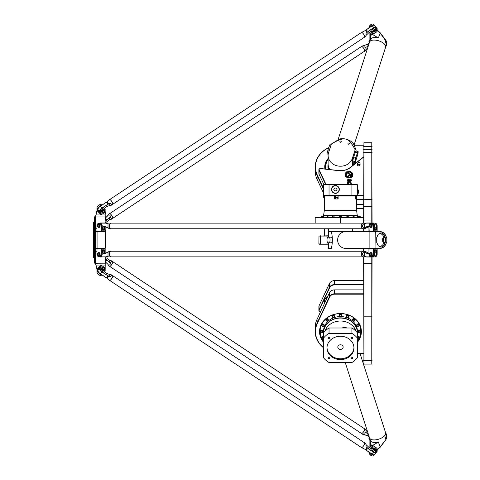 <?xml version="1.0" encoding="UTF-8"?>
<svg xmlns="http://www.w3.org/2000/svg" width="480" height="480" viewBox="0 0 480 480"><rect width="100%" height="100%" fill="white"/><g stroke="black" fill="none" stroke-linecap="round" stroke-linejoin="round"><path stroke-width="0.72" d="M332.022 316.056A1.194 1.032 -0 0 1 334.41 316.056L334.41 316.614A1.194 1.032 180 0 0 332.022 316.614A1.194 1.032 180 0 0 334.41 316.614L333.216 317.688L332.022 316.614L332.022 316.056M327.906 318.882A1.194 1.032 -0 0 1 328.254 319.614L328.254 320.178A1.194 1.032 180 0 0 325.872 320.178A1.194 1.032 180 0 0 328.254 320.178L327.06 321.246L325.872 320.178L325.872 319.614A1.194 1.032 -0 0 1 327.906 318.882M321.762 324.942A1.194 1.032 -0 0 1 324.144 324.942L324.144 325.5A1.194 1.032 180 0 0 321.762 325.5A1.194 1.032 180 0 0 324.144 325.5L322.956 326.574L321.762 325.5L321.762 324.942M321.51 330.192A1.194 1.032 -0 0 1 322.704 331.224L322.704 331.788A1.194 1.032 180 0 0 320.316 331.788A1.194 1.032 180 0 0 322.704 331.788L321.51 332.856L320.316 331.788L320.316 331.224A1.194 1.032 -0 0 1 321.51 330.192M323.616 337.212A1.194 1.032 180 0 0 321.762 338.07L321.762 337.506A1.194 1.032 -0 0 1 323.616 336.648M357.324 336.648A1.194 1.032 -0 0 1 359.178 337.506L359.178 338.07A1.194 1.032 180 0 0 357.324 337.212M357.984 216.69L357.072 216.69L357.984 216.69M353.874 216.69L352.962 216.69L353.874 216.69M347.724 216.69L346.812 216.69L347.724 216.69M340.47 216.69L339.558 216.69L340.47 216.69M333.216 216.69L332.298 216.69L333.216 216.69M327.06 216.69L327.978 216.69L327.06 216.69M322.956 216.69L322.038 216.69L322.956 216.69M321.51 216.69L322.422 216.69M359.43 216.69L358.512 216.69L359.43 216.69M319.248 244.212L328.11 244.212M351.084 175.602L351.084 172.95L351.72 172.35L351.732 175.596A0.972 0.846 180 0 1 349.782 175.602L349.782 174.996A0.6 0.522 -0 0 0 349.56 174.6L347.568 173.166A2.31 1.998 180 0 1 348.108 172.842L350.04 174.222A1.08 0.93 180 0 1 350.43 174.936L350.43 175.602L351.084 175.614L351.084 172.962L351.72 172.362L351.732 175.608M350.43 175.602L351.084 175.614M347.568 173.166A2.31 1.998 180 0 1 348.108 172.824L350.04 174.234A1.08 0.93 180 0 1 350.43 174.954L350.43 175.614M349.5 175.278L346.788 177.81L346.788 176.982L349.026 174.894L349.5 175.278M346.788 177.81L346.788 176.994L349.026 174.912L349.584 175.086M349.578 184.668L351.126 184.434L350.976 183.864L351.384 184.242M350.946 184.668L349.848 184.668M349.578 184.608C349.764 183.648 350.28 183.588 351.126 184.422L351.126 184.41M350.976 183.864L351.39 184.008M348.24 179.916L348.624 179.922L348.624 179.238L348.24 179.238L348.24 179.928L348.624 179.94L348.624 179.256M348.24 179.256L348.24 179.928M348.864 178.998L348.552 180.276L347.604 180.18L348.036 179.718L347.604 178.998L348.864 178.998L347.604 179.238M348.036 179.718L347.604 180.18M347.832 180.792L348 181.296L348.378 180.78L347.832 180.78L348 181.284L348.378 180.792M347.604 181.23L347.94 180.408L348.6 180.696L348.6 181.23L347.94 181.518L347.604 180.708L348.6 180.708M347.604 184.542L348.888 184.542M347.832 183.396L348 183.9L348.378 183.378L347.832 183.378L348 183.882L348.378 183.396M347.604 183.294L348.27 183.006L348.6 183.834L347.604 183.834L347.94 183.024L348.6 183.312L348.6 183.834M348.366 182.466L348.366 181.926L347.832 182.07L348.216 182.592L348.366 181.944M347.832 182.088L348 182.604L348.366 182.478M348.93 181.692L348.27 182.82L347.604 182.532L347.946 181.692L348.93 181.692M347.604 182.532L347.946 181.71L348.93 181.926M351.042 180.63L349.944 179.436L350.862 180.546L349.446 180.552L349.926 180.03L349.65 179.262C350.514 178.824 351.108 179.196 351.426 180.396L351.096 180.348M349.446 180.558L349.926 180.048M349.65 179.268C350.514 178.836 351.108 179.214 351.426 180.402M349.944 179.448L350.862 180.54M349.632 181.338L351.216 182.07L349.926 181.5L351.318 183.354M349.926 181.5L351.318 183.342L349.908 182.952L349.632 181.332L351.252 182.16M349.638 182.754L350.052 182.448M347.7 177.528L347.94 177.318A3.264 2.826 -0 0 0 352.614 174.768A3.264 2.826 -0 0 0 352.614 174.762A3.264 2.826 -0 0 0 352.17 173.34L352.17 172.818A3.6 3.12 180 0 1 352.95 174.762A3.6 3.12 180 0 1 347.7 177.528L347.94 177.318M352.17 173.34L352.17 172.83A3.6 3.12 180 0 1 352.95 174.756M347.94 177.3A3.264 2.826 -0 0 0 352.614 174.756L352.614 174.768M346.896 172.434L346.686 171.81A4.32 3.744 180 0 1 347.142 171.552L347.718 171.96A3.636 3.144 180 0 1 348.294 171.756L348.426 171.102A4.32 3.744 180 0 1 348.948 171.03L349.272 171.624A3.636 3.144 180 0 1 349.908 171.66L350.364 171.132A4.32 3.744 180 0 1 350.832 171.258L350.838 171.888A3.636 3.144 180 0 1 351.36 172.146L350.934 172.542A3.006 2.604 -0 0 0 347.886 172.482A3.006 2.604 -0 0 0 346.344 174.756A3.006 2.604 -0 0 0 346.92 176.292L346.488 176.688A3.636 3.144 180 0 1 346.164 176.268L345.42 176.304A4.32 3.744 180 0 1 345.228 175.878L345.81 175.47A3.636 3.144 180 0 1 345.72 174.936L345.03 174.69A4.32 3.744 180 0 1 345.078 174.222L345.798 174.084A3.636 3.144 180 0 1 345.99 173.574L345.48 173.106A4.32 3.744 180 0 1 345.756 172.692L346.476 172.848A3.636 3.144 180 0 1 346.896 172.446A3.636 3.144 180 0 0 346.476 172.83L346.476 172.848M345.462 173.154L345.48 173.094A4.32 3.744 180 0 1 345.756 172.68L346.476 172.83M345.03 174.69L345.03 174.69A4.32 3.744 180 0 1 345.078 174.21L345.798 174.102A3.636 3.144 180 0 1 345.99 173.562M345.222 175.836L345.81 175.47M346.344 174.768L346.344 174.756A3.006 2.604 -0 0 0 346.344 174.768A3.006 2.604 -0 0 0 346.914 176.298M350.838 171.888L350.838 171.9A3.636 3.144 180 0 1 351.366 172.14M348.294 171.258L348.426 171.114A4.32 3.744 180 0 1 348.948 171.042L349.272 171.612A3.636 3.144 180 0 1 349.908 171.648L350.364 171.12A4.32 3.744 180 0 1 350.832 171.24L350.934 171.39M348.294 171.744L348.294 171.756A3.636 3.144 180 0 0 347.718 171.942M346.632 171.918L346.686 171.822A4.32 3.744 180 0 1 347.142 171.54L347.718 171.96M326.118 184.668L319.248 169.932A1.122 0.972 180 0 1 320.43 168.6L338.502 170.646A15.168 13.134 -0 0 0 350.718 167.31L363.642 157.05M363.642 195.084L357.324 195.084M357.324 189.492A1.404 1.218 180 0 1 358.584 190.704L358.584 192.528A1.404 1.218 180 0 1 357.324 193.74M360.072 163.674L360.072 164.802A1.35 1.17 180 0 1 357.378 164.802L357.378 163.674A1.35 1.17 180 0 1 360.072 163.674A1.35 1.17 180 0 1 357.378 163.674M371.784 256.992L371.784 364.092L372.066 256.992M372.066 223.008L371.784 142.734L371.784 223.008M363.642 256.854L363.924 364.092L363.924 256.854M363.642 248.424L363.642 251.232M363.642 228.768L363.642 231.576M363.924 223.146L363.924 142.734L363.642 223.146M358.206 280.602A1.404 1.218 180 0 0 356.154 280.602M358.584 190.704A1.404 1.218 180 0 1 357.324 191.916M360.474 334.506A20.646 17.88 180 0 0 361.098 330.804M319.842 330.804A20.646 17.88 180 0 0 320.46 334.506M323.616 341.832A20.646 17.88 -0 0 1 319.824 331.506A20.646 17.88 -0 0 1 340.47 313.626A20.646 17.88 -0 0 1 361.11 331.506A20.646 17.88 -0 0 1 357.324 341.832M357.324 342.384A20.922 18.12 180 0 0 361.392 331.644A20.922 18.12 180 0 0 333.942 314.43A20.922 18.12 180 0 0 323.616 342.384M363.642 217.248L315.192 217.53L363.642 217.53M324.318 303.744L324.318 300.972A4.212 3.648 -0 0 1 327.228 297.498M328.11 235.788L318.882 236.07L328.11 236.07M320.766 311.358L320.43 311.4A1.122 0.972 -0 0 1 319.248 310.068L329.634 287.808A5.334 4.62 -0 0 1 334.578 284.916L363.642 284.916M363.642 284.532L334.578 284.532A5.616 4.866 180 0 0 329.37 287.574L318.984 309.84A1.404 1.218 180 0 0 320.472 311.502L320.718 311.472M318.882 310.296L318.882 306.36A1.404 1.218 -0 0 1 318.984 305.904L329.37 283.644A5.616 4.866 -0 0 1 334.578 280.602L363.642 280.602M323.916 184.668L318.984 174.096A1.404 1.218 180 0 1 318.882 173.64L318.882 169.704A1.404 1.218 -0 0 0 318.984 170.16L325.752 184.668M363.642 199.398L356.616 199.398M363.642 156.864L350.526 167.268A14.886 12.894 180 0 1 338.538 170.55L320.472 168.498A1.404 1.218 -0 0 0 318.882 169.704M356.826 195.468L363.642 195.468M318.984 236.07L318.882 243.93L320.472 243.93L320.43 235.788M328.11 243.93L320.43 244.212M357.324 353.394L363.642 353.394M363.642 353.292L357.324 353.292M363.642 293.802L334.578 293.802A5.616 4.866 180 0 0 329.37 296.844L317.028 323.304A25.278 21.894 180 0 0 315.192 331.506A25.278 21.894 180 0 0 323.616 347.82M323.616 347.634A24.996 21.648 -0 0 1 317.292 323.538L329.628 297.078A5.334 4.62 -0 0 1 334.578 294.186L363.642 294.186M315.192 331.506L315.192 327.57A25.278 21.894 -0 0 1 317.028 319.374L329.37 292.914A5.616 4.866 -0 0 1 334.578 289.872L363.642 289.872M323.616 193.284L317.028 179.166A25.278 21.894 180 0 1 315.192 170.964L315.192 167.034A25.278 21.894 -0 0 0 317.028 175.23L323.616 189.354M363.642 208.668L356.616 208.668M323.616 188.562L317.292 175.002A24.996 21.648 180 0 1 328.704 147.792M328.752 147.636A25.278 21.894 -0 0 0 315.192 167.034M363.642 145.14L354.024 145.14L385.578 47.31A8.424 4.056 -162.1 0 0 385.674 46.686A8.424 4.056 -162.1 0 0 378.18 40.674A8.424 4.056 -162.1 0 0 369.534 42.138L337.986 139.974M354.066 145.242L363.642 145.242M363.642 204.354L356.616 204.354M356.616 204.738L363.642 204.738M354.522 161.472A15.45 13.38 180 0 1 355.35 163.44M325.194 169.038A15.45 13.38 180 0 1 325.02 167.034A15.45 13.38 180 0 1 328.11 159.006M328.11 158.466A15.726 13.62 -0 0 0 324.93 169.008M355.62 163.23A15.726 13.62 -0 0 0 354.948 161.574M363.924 251.232L363.924 248.424M363.924 231.576L363.924 228.768M367.908 227.082L368.94 227.082M372.066 199.554L363.924 199.272M325.794 165.234A15.45 13.38 -0 0 0 325.626 165.72M339.276 314.802A1.194 1.032 -0 0 1 341.664 314.802L341.664 315.366A1.194 1.032 180 0 0 339.276 315.366A1.194 1.032 180 0 0 341.664 315.366L340.47 316.44L339.276 315.366L339.276 314.802M346.53 316.056A1.194 1.032 -0 0 1 348.918 316.056L348.918 316.614A1.194 1.032 180 0 0 346.53 316.614A1.194 1.032 180 0 0 348.918 316.614L347.724 317.688L346.53 316.614L346.53 316.056M352.68 319.614A1.194 1.032 -0 0 1 355.068 319.614L355.068 320.178A1.194 1.032 180 0 0 352.68 320.178A1.194 1.032 180 0 0 355.068 320.178L353.874 321.246L352.68 320.178L352.68 319.614M356.79 324.942A1.194 1.032 -0 0 1 359.178 324.942L359.178 325.5A1.194 1.032 180 0 0 356.79 325.5A1.194 1.032 180 0 0 359.178 325.5L357.984 326.574L356.79 325.5L356.79 324.942M358.236 331.224A1.194 1.032 -0 0 1 360.624 331.224L360.624 331.788A1.194 1.032 180 0 0 358.236 331.788A1.194 1.032 180 0 0 360.624 331.788L359.43 332.856L358.236 331.788L358.236 331.224M329.04 184.668L329.04 195.342L323.616 195.342L323.616 184.668L357.324 184.668L357.324 195.342L351.9 195.342L351.9 184.668M329.04 195.342L351.9 195.342M335.412 185.79A3.654 3.654 0 0 1 338.574 191.268A3.654 3.654 0 0 1 332.25 191.268A3.654 3.654 0 0 1 335.412 185.79M336.222 190.848L337.032 189.444L336.222 188.04L334.602 188.04L333.792 189.444L334.602 190.848L336.222 190.848M357.18 195.342L356.616 195.906L324.318 195.906L323.754 195.342M335.412 185.514A3.93 3.93 0 0 1 338.82 191.412A3.93 3.93 0 0 1 332.01 191.412A3.93 3.93 0 0 1 335.412 185.514M334.596 195.906L334.518 198.99L338.118 198.99L338.106 195.906M335.388 198.99L335.388 197.586L337.776 197.586L337.776 198.99M355.482 198.99L355.956 198.99L355.482 198.99L355.362 195.906M355.956 198.99L356.448 198.99L356.304 195.906M355.482 197.586L356.178 197.586L356.172 198.99M357.324 338.034A20.364 17.634 180 0 0 351.9 333.342L351.9 328.002A20.364 17.634 0 0 1 357.324 332.7L357.324 357.834A20.364 17.634 180 0 1 351.9 362.532L329.04 362.532A20.364 17.634 180 0 1 323.616 357.834L323.616 332.7A20.364 17.634 0 0 1 329.04 328.002L329.04 333.342L351.9 333.342M329.04 333.342A20.364 17.634 180 0 0 323.616 338.034M352.452 342.582A13.482 11.676 0 0 1 353.952 347.934A13.482 11.676 0 0 1 340.47 359.61A13.482 11.676 0 0 1 326.988 347.934A13.482 11.676 0 0 1 337.29 336.588A13.482 11.676 0 0 1 352.452 342.582M329.046 338.856A0.936 0.81 0 0 1 329.046 337.236A0.936 0.81 0 0 1 329.046 338.856M350.958 338.046A0.936 0.81 0 0 1 352.824 338.046A0.936 0.81 0 0 1 350.958 338.046M351.888 357.018A0.936 0.81 0 0 1 351.888 358.632A0.936 0.81 0 0 1 351.888 357.018M329.982 357.828A0.936 0.81 0 0 1 328.116 357.828A0.936 0.81 0 0 1 329.982 357.828M339.78 349.326A2.67 2.31 0 0 1 337.818 347.334A2.67 2.31 0 0 1 337.8 347.094A2.67 2.31 0 0 1 340.47 344.784A2.67 2.31 0 0 1 343.14 347.094A2.67 2.31 0 0 1 339.78 349.326M326.994 347.514A13.482 11.676 180 0 0 340.47 358.77A13.482 11.676 180 0 0 353.94 347.514M329.04 328.002L351.9 328.002M346.236 328.002L346.422 327.774A16.152 13.986 180 0 0 345.054 327.36A1.194 1.032 180 0 0 344.244 327.174A16.152 13.986 180 0 0 342.822 326.934L342.822 328.002M344.244 327.174A1.194 1.032 180 0 0 343.188 328.002M345.528 328.002A1.194 1.032 180 0 0 345.054 327.36M344.946 328.002A1.194 1.032 180 0 0 343.77 328.002M342.822 326.934L342.93 328.002M357.324 333.846A16.92 14.658 180 0 0 357.39 332.514L357.39 331.224A16.92 14.658 180 0 0 340.47 316.566A16.92 14.658 180 0 0 323.544 331.224L323.544 332.514A16.92 14.658 180 0 0 323.616 333.846M320.292 327.726A20.364 17.634 180 0 0 320.106 330.102L320.106 331.224A20.364 17.634 180 0 0 321.768 338.202M359.166 338.202A20.364 17.634 180 0 0 360.834 331.224L360.834 330.102A20.364 17.634 180 0 0 360.648 327.726M330.216 315.984A20.364 17.634 180 0 0 320.106 331.224M322.08 338.802A20.364 17.634 180 0 0 323.616 341.124M357.324 341.124A20.364 17.634 180 0 0 358.854 338.802M360.834 331.224A20.364 17.634 180 0 0 350.718 315.984M324.318 198.138A20.364 17.634 180 0 1 323.616 197.298L323.616 195.342M325.806 165.144A15.45 13.38 0 0 0 325.632 165.642M325.032 167.484A15.45 13.38 180 0 1 325.05 167.13L327.078 160.59A15.03 13.014 180 0 1 328.11 159.096L327.078 160.59A15.03 13.014 180 0 0 325.74 169.098M326.244 162.708A15.45 13.38 180 0 1 326.838 161.634M354.096 161.634A15.45 13.38 180 0 1 354.69 162.708M354.066 161.568A14.748 12.768 180 0 1 354.882 163.812M326.04 169.134A14.748 12.768 180 0 1 328.11 159.54M328.356 169.392A12.564 10.878 180 0 1 328.128 164.478M328.5 169.41A12.438 10.77 180 0 1 328.164 164.91M102.174 250.392L103.95 250.392L104.394 249.828L102.174 249.828L102.174 254.046L101.406 254.046L101.406 248.988L105.162 248.988L105.162 253.44M102.174 229.608L103.95 229.608L104.394 230.172L102.174 230.172L102.174 225.954A2.808 2.232 -90 0 0 99.942 223.146L99.174 223.146A2.808 2.232 -90 0 0 96.948 225.954L96.948 231.012L96.996 225.954A2.526 2.004 90 0 1 99.006 223.428A2.526 2.004 90 0 1 101.01 225.954L101.184 231.294L104.94 231.294L96.948 231.012M97.17 231.294L101.406 231.012L101.406 225.954A2.808 2.232 -90 0 0 99.174 223.146M105.162 226.56L105.162 231.012M104.394 227.142L104.394 230.172M97.77 225.66L97.326 225.696A0.504 0.402 90 0 1 97.698 225.192A0.504 0.402 -90 0 0 97.968 225.018A1.44 1.14 90 0 1 98.832 224.514A1.44 1.14 90 0 1 99.978 225.954A1.44 1.14 90 0 1 98.832 227.394A1.44 1.14 90 0 1 97.968 226.89A0.504 0.402 -90 0 0 97.698 226.716A0.504 0.402 90 0 1 97.326 226.212L97.77 226.254M98.916 224.52A1.44 1.14 90 0 1 99.006 224.514A1.44 1.14 90 0 1 100.146 225.954A1.44 1.14 90 0 1 99.006 227.394A1.44 1.14 90 0 1 98.916 227.394M96.996 248.988L101.184 248.706L101.01 254.046A2.526 2.004 90 0 1 99.006 256.572A2.526 2.004 90 0 1 96.996 254.046L96.996 248.988M97.17 248.706L105.162 248.988M96.948 248.988L96.948 254.046A2.808 2.232 -90 0 0 99.174 256.854A2.808 2.232 -90 0 0 101.406 254.046L101.01 254.046M99.174 256.854L99.942 256.854A2.808 2.232 -90 0 0 102.174 254.046M98.916 252.606A1.44 1.14 90 0 1 99.006 252.606A1.44 1.14 90 0 1 100.146 254.046A1.44 1.14 90 0 1 99.006 255.486A1.44 1.14 90 0 1 98.916 255.48M97.554 254.214L97.326 254.304A0.504 0.402 -90 0 0 97.698 254.808A0.504 0.402 90 0 1 97.968 254.982A1.44 1.14 -90 0 0 98.832 255.486A1.44 1.14 -90 0 0 99.978 254.046A1.44 1.14 -90 0 0 98.832 252.606A1.44 1.14 -90 0 0 97.968 253.11A0.504 0.402 90 0 1 97.698 253.284A0.504 0.402 -90 0 0 97.326 253.788L97.554 253.878M98.748 255.162A1.122 0.894 -90 0 0 98.748 252.924M97.782 253.878A1.122 0.894 -90 0 0 99.552 254.046A1.122 0.894 -90 0 0 97.782 253.878M98.748 227.076A1.122 0.894 -90 0 0 98.748 224.838M98.49 254.886A0.84 0.666 90 0 1 97.914 253.62A0.84 0.666 90 0 1 99.072 253.62A0.84 0.666 90 0 1 98.49 254.886M98.49 226.8A0.84 0.666 90 0 1 97.914 225.534A0.84 0.666 90 0 1 99.072 225.534A0.84 0.666 90 0 1 98.49 226.8M98.664 227.082A1.122 0.894 -90 0 0 98.664 224.832A1.122 0.894 -90 0 0 98.664 227.082L98.832 227.082M102.174 253.584A2.526 2.004 90 0 1 101.916 255.354M104.394 249.828L104.394 252.858M101.916 224.646A2.526 2.004 90 0 1 102.174 226.416M98.478 269.802L98.16 269.592L99.936 267.588M98.16 269.592L97.716 269.016L99.936 266.502L99.936 268.614A2.808 1.116 41.5 0 0 101.79 271.224A2.808 1.116 41.5 0 0 104.268 271.95L105.036 271.086A2.808 1.116 41.5 0 0 105.162 270.702L105.162 268.176L105.108 270.36A2.526 1.002 -138.5 0 1 103.104 270.294A2.526 1.002 -138.5 0 1 101.1 267.696L101.1 265.17L100.704 265.212L100.704 267.744A2.808 1.116 41.5 0 0 102.558 270.36A2.808 1.116 41.5 0 0 105.036 271.086M101.1 265.17L105.108 267.834M101.778 274.764L101.28 275.328A2.808 1.116 -138.5 0 1 100.752 275.508A2.808 1.116 -138.5 0 1 98.436 274.302A2.808 1.116 -138.5 0 1 96.96 272.154A2.808 1.116 -138.5 0 1 96.948 271.992L96.948 269.46L100.704 265.212M96.996 272.334A2.526 1.002 41.5 0 0 97.008 272.478A2.526 1.002 41.5 0 0 98.34 274.416A2.526 1.002 41.5 0 0 100.422 275.496A2.526 1.002 41.5 0 0 100.572 275.49M104.706 269.76L104.364 270.144A1.686 0.666 -138.5 0 1 103.104 269.874A1.686 0.666 -138.5 0 1 101.844 267.912L102.186 267.528A1.686 0.666 41.5 0 0 103.446 269.484A1.686 0.666 41.5 0 0 104.706 269.76A1.686 0.666 41.5 0 0 104.778 269.436A1.686 0.666 41.5 0 0 104.724 269.25M97.848 273.93A0.84 0.336 41.5 0 0 98.88 274.842M103.614 269.154A1.404 0.558 -138.5 0 1 102.588 268.038A1.404 0.558 -138.5 0 1 102.828 267.432A1.404 0.558 -138.5 0 1 103.986 268.032A1.404 0.558 -138.5 0 1 104.724 269.106A1.404 0.558 -138.5 0 1 103.614 269.154M102.69 267.444A1.686 0.666 41.5 0 0 102.498 267.42A1.686 0.666 41.5 0 0 102.186 267.528M97.986 271.02A2.526 1.002 41.5 0 0 99.942 273.864A2.526 1.002 41.5 0 0 101.274 274.428M103.716 272.13A2.526 1.002 -138.5 0 1 101.91 271.644A2.526 1.002 -138.5 0 1 99.954 268.8M101.592 274.638A2.808 1.116 -138.5 0 1 99.138 273.378A2.808 1.116 -138.5 0 1 97.716 271.122L97.716 269.016M99.936 212.412L98.16 210.408L98.478 210.198M105.108 212.166L101.1 214.83L101.1 212.304A2.526 1.002 -41.5 0 1 103.104 209.706A2.526 1.002 -41.5 0 1 105.108 209.64L105.108 212.166L105.162 209.298A2.808 1.116 138.5 0 0 105.036 208.914L104.268 208.05A2.808 1.116 138.5 0 0 101.79 208.776A2.808 1.116 138.5 0 0 99.936 211.386L99.936 213.498L97.716 210.984L98.16 210.408M101.1 214.83L96.948 210.54L96.948 208.008A2.808 1.116 -41.5 0 1 96.96 207.846A2.808 1.116 -41.5 0 1 98.436 205.698A2.808 1.116 -41.5 0 1 100.752 204.492A2.808 1.116 -41.5 0 1 101.28 204.672L101.778 205.236M105.036 208.914A2.808 1.116 138.5 0 0 102.558 209.64A2.808 1.116 138.5 0 0 100.704 212.256L100.704 214.788M100.572 204.51A2.526 1.002 138.5 0 0 100.422 204.504A2.526 1.002 138.5 0 0 98.34 205.584A2.526 1.002 138.5 0 0 97.008 207.522A2.526 1.002 138.5 0 0 96.996 207.666M97.716 210.984L97.716 208.878A2.808 1.116 -41.5 0 1 99.138 206.622A2.808 1.116 -41.5 0 1 101.592 205.362M102.186 212.472L101.844 212.088A1.686 0.666 -41.5 0 1 102.66 210.468A1.686 0.666 -41.5 0 1 104.364 209.856L104.706 210.24A1.686 0.666 138.5 0 0 103.002 210.858A1.686 0.666 138.5 0 0 102.186 212.472A1.686 0.666 138.5 0 0 102.498 212.58A1.686 0.666 138.5 0 0 102.69 212.556M103.614 212.25A1.404 0.558 -41.5 0 1 102.828 212.568A1.404 0.558 -41.5 0 1 103.248 211.134A1.404 0.558 -41.5 0 1 104.724 210.894A1.404 0.558 -41.5 0 1 103.614 212.25M104.724 210.75A1.686 0.666 138.5 0 0 104.778 210.564A1.686 0.666 138.5 0 0 104.706 210.24M98.88 205.158A0.84 0.336 138.5 0 0 98.49 205.338A0.84 0.336 138.5 0 0 97.848 206.07M101.274 205.572A2.526 1.002 138.5 0 0 98.922 206.988A2.526 1.002 138.5 0 0 97.986 208.98M99.954 211.2A2.526 1.002 -41.5 0 1 101.244 208.866A2.526 1.002 -41.5 0 1 103.716 207.87M371.4 448.674L371.928 448.074M373.092 448.188L372.702 448.236A2.808 1.116 41.5 0 0 374.556 450.846A2.808 1.116 41.5 0 0 377.034 451.572A2.808 1.116 41.5 0 0 377.16 451.194L377.16 448.662L377.106 450.852A2.526 1.002 -138.5 0 1 375.102 450.786A2.526 1.002 -138.5 0 1 373.092 448.188L373.092 445.662L372.702 445.704L372.702 448.236L371.928 449.1L371.928 446.994L370.632 448.464M373.092 445.662L377.106 448.326M370.386 448.32L372.702 445.704M374.118 454.842A2.808 1.116 -138.5 0 1 374.046 454.956L373.272 455.82A2.808 1.116 -138.5 0 1 372.75 456A2.808 1.116 -138.5 0 1 370.434 454.794A2.808 1.116 -138.5 0 1 368.952 452.646A2.808 1.116 -138.5 0 1 368.94 452.484L368.94 452.046M368.994 452.82A2.526 1.002 41.5 0 0 369.006 452.97A2.526 1.002 41.5 0 0 370.338 454.908A2.526 1.002 41.5 0 0 372.42 455.988A2.526 1.002 41.5 0 0 372.57 455.982M371.928 449.1A2.808 1.116 41.5 0 0 373.788 451.716A2.808 1.116 41.5 0 0 376.266 452.442L377.034 451.572M376.704 450.252L376.362 450.636A1.686 0.666 -138.5 0 1 375.102 450.36A1.686 0.666 -138.5 0 1 373.836 448.404L374.178 448.02A1.686 0.666 41.5 0 0 375.444 449.976A1.686 0.666 41.5 0 0 376.704 450.252A1.686 0.666 41.5 0 0 376.77 449.922A1.686 0.666 41.5 0 0 376.722 449.742M369.12 440.766L369.12 441.27M369.516 437.79L368.94 438.438L369.12 441.192M368.94 438.438A2.808 1.116 -138.5 0 1 369.066 438.054L369.456 437.616M369.708 438.948L369.708 438.402M369.846 454.422A0.84 0.336 41.5 0 0 370.878 455.334M375.612 449.64A1.404 0.558 -138.5 0 1 374.58 448.524A1.404 0.558 -138.5 0 1 374.826 447.924A1.404 0.558 -138.5 0 1 375.984 448.524A1.404 0.558 -138.5 0 1 376.722 449.598A1.404 0.558 -138.5 0 1 375.612 449.64M374.682 447.936A1.686 0.666 41.5 0 0 374.496 447.912A1.686 0.666 41.5 0 0 374.178 448.02M370.608 453.15A2.526 1.002 41.5 0 0 371.94 454.356A2.526 1.002 41.5 0 0 373.746 454.842M375.714 452.622A2.526 1.002 -138.5 0 1 373.902 452.136A2.526 1.002 -138.5 0 1 371.946 449.292M374.046 454.956A2.808 1.116 -138.5 0 1 370.29 452.94M374.172 250.392L375.942 250.392L376.392 249.828L374.172 249.828L374.172 254.046L373.398 254.046L373.398 248.988L377.16 248.988L377.16 254.046A2.808 2.232 90 0 1 374.928 256.854L374.532 256.854M374.172 229.608L375.942 229.608L376.392 230.172L374.172 230.172L374.172 225.954A2.808 2.232 -90 0 0 371.94 223.146L372.198 223.146A2.808 2.232 90 0 1 374.172 227.262M374.172 225.954L373.398 225.954L373.398 231.012L369.162 231.294L368.994 225.954A2.526 2.004 90 0 1 370.998 223.428A2.526 2.004 90 0 1 373.008 225.954L373.176 231.294L377.16 231.012L369.162 231.294M374.532 223.146L374.928 223.146A2.808 2.232 90 0 1 377.16 225.954L377.16 231.012M373.008 225.954L373.398 225.954A2.808 2.232 -90 0 0 371.172 223.146A2.808 2.232 -90 0 0 368.94 225.954L368.94 231.012M374.736 223.242A2.808 2.232 90 0 1 376.392 225.954L376.392 230.172M369.768 225.66L369.324 225.696A0.504 0.402 90 0 1 369.69 225.192A0.504 0.402 -90 0 0 369.96 225.018A1.44 1.14 90 0 1 370.83 224.514A1.44 1.14 90 0 1 371.97 225.954A1.44 1.14 90 0 1 370.83 227.394A1.44 1.14 90 0 1 369.96 226.89A0.504 0.402 -90 0 0 369.69 226.716A0.504 0.402 90 0 1 369.324 226.212L369.768 226.254M370.914 224.52A1.44 1.14 90 0 1 370.998 224.514A1.44 1.14 90 0 1 372.144 225.954A1.44 1.14 90 0 1 370.998 227.394A1.44 1.14 90 0 1 370.914 227.394M368.994 248.988L373.176 248.706L373.008 254.046A2.526 2.004 90 0 1 370.998 256.572A2.526 2.004 90 0 1 368.994 254.046L368.994 248.988M369.162 248.706L377.16 248.988M368.94 248.988L368.94 254.046A2.808 2.232 -90 0 0 371.172 256.854A2.808 2.232 -90 0 0 373.398 254.046L373.008 254.046M374.172 252.738A2.808 2.232 90 0 1 372.198 256.854L371.94 256.854A2.808 2.232 -90 0 0 374.172 254.046M370.914 252.606A1.44 1.14 90 0 1 370.998 252.606A1.44 1.14 90 0 1 372.144 254.046A1.44 1.14 90 0 1 370.998 255.486A1.44 1.14 90 0 1 370.914 255.48M369.546 254.214L369.324 254.304A0.504 0.402 -90 0 0 369.69 254.808A0.504 0.402 90 0 1 369.96 254.982A1.44 1.14 -90 0 0 370.83 255.486A1.44 1.14 -90 0 0 371.97 254.046A1.44 1.14 -90 0 0 370.83 252.606A1.44 1.14 -90 0 0 369.96 253.11A0.504 0.402 90 0 1 369.69 253.284A0.504 0.402 -90 0 0 369.324 253.788L369.546 253.878M370.746 255.162A1.122 0.894 -90 0 0 370.746 252.924M369.774 253.878A1.122 0.894 -90 0 0 371.55 254.046A1.122 0.894 -90 0 0 369.774 253.878M370.746 227.076A1.122 0.894 -90 0 0 370.746 224.838M370.488 254.886A0.84 0.666 90 0 1 369.906 253.62A0.84 0.666 90 0 1 371.064 253.62A0.84 0.666 90 0 1 370.488 254.886M370.488 226.8A0.84 0.666 90 0 1 369.906 225.534A0.84 0.666 90 0 1 371.064 225.534A0.84 0.666 90 0 1 370.488 226.8M370.656 227.082A1.122 0.894 -90 0 0 370.656 224.832A1.122 0.894 -90 0 0 370.656 227.082L370.83 227.082M374.172 253.584A2.526 2.004 90 0 1 373.908 255.354M376.116 254.604A2.526 2.004 -90 0 0 376.116 253.482M376.392 249.828L376.392 254.046A2.808 2.232 90 0 1 374.736 256.758M373.908 224.646A2.526 2.004 90 0 1 374.172 226.416M376.116 226.518A2.526 2.004 -90 0 0 376.116 225.396M371.928 31.926L371.4 31.326M370.632 31.536L371.928 33.006L371.928 30.9A2.808 1.116 138.5 0 1 373.788 28.284A2.808 1.116 138.5 0 1 376.266 27.558L377.034 28.428A2.808 1.116 138.5 0 0 374.556 29.154A2.808 1.116 138.5 0 0 372.702 31.764L372.702 34.296L370.386 31.68M369.12 38.73L369.12 39.234M369.12 38.808L368.94 41.562A2.808 1.116 -41.5 0 0 369.066 41.946L369.456 42.384M377.034 28.428A2.808 1.116 138.5 0 1 377.16 28.806L377.106 31.674L372.702 34.296M373.092 34.338L373.092 31.812A2.526 1.002 -41.5 0 1 375.102 29.214A2.526 1.002 -41.5 0 1 377.106 29.148L377.106 31.674M368.94 27.954L368.94 27.516A2.808 1.116 -41.5 0 1 368.952 27.354A2.808 1.116 -41.5 0 1 370.434 25.206A2.808 1.116 -41.5 0 1 372.75 24A2.808 1.116 -41.5 0 1 373.272 24.18L374.046 25.044A2.808 1.116 -41.5 0 1 374.118 25.158M372.57 24.018A2.526 1.002 138.5 0 0 372.42 24.012A2.526 1.002 138.5 0 0 370.338 25.092A2.526 1.002 138.5 0 0 369.006 27.03A2.526 1.002 138.5 0 0 368.994 27.18M370.29 27.06A2.808 1.116 -41.5 0 1 374.046 25.044M374.178 31.98L373.836 31.596A1.686 0.666 -41.5 0 1 374.658 29.982A1.686 0.666 -41.5 0 1 376.362 29.364L376.704 29.748A1.686 0.666 138.5 0 0 375 30.366A1.686 0.666 138.5 0 0 374.178 31.98A1.686 0.666 138.5 0 0 374.496 32.088A1.686 0.666 138.5 0 0 374.682 32.064M375.612 31.764A1.404 0.558 -41.5 0 1 374.826 32.076A1.404 0.558 -41.5 0 1 375.246 30.642A1.404 0.558 -41.5 0 1 376.722 30.402A1.404 0.558 -41.5 0 1 375.612 31.764M376.722 30.258A1.686 0.666 138.5 0 0 376.77 30.078A1.686 0.666 138.5 0 0 376.704 29.748M370.878 24.666A0.84 0.336 138.5 0 0 370.488 24.846A0.84 0.336 138.5 0 0 369.846 25.578M373.746 25.158A2.526 1.002 138.5 0 0 370.608 26.85M371.946 30.708A2.526 1.002 -41.5 0 1 373.242 28.38A2.526 1.002 -41.5 0 1 375.714 27.378M369.708 41.598L369.708 41.052M384.114 236.094L383.436 236.094A1.686 1.626 90 0 1 382.686 238.596L383.364 238.596A1.686 1.626 90 0 0 384.114 236.094A7.02 6.762 -90 0 1 384.114 243.906A1.686 1.626 90 0 0 383.364 241.404L382.686 241.404A1.686 1.626 90 0 1 383.436 243.906L384.114 243.906M383.436 236.094A7.02 6.762 90 0 0 379.332 233.154M379.332 246.846A7.02 6.762 90 0 0 383.436 243.906M382.686 238.596L382.686 241.404M380.118 232.98C387.312 232.638 387.312 247.362 380.118 247.02L378.174 245.616L376.722 242.46L376.722 237.54L378.174 234.384L380.118 232.98M383.364 238.596L383.364 241.404M383.028 240.69L383.028 239.31L383.028 240.69M375.732 231.576L369.12 231.852L380.118 231.852A11.334 7.698 -90 0 1 380.232 231.858C382.752 232.026 384.636 233.466 385.884 236.184L386.838 238.422L385.938 235.968C384.588 233.142 382.62 231.678 380.028 231.576L375.732 231.576L375.936 248.148L369.12 248.148L369.12 231.852M380.118 248.148L375.732 248.424L380.028 248.424C382.62 248.322 384.588 246.858 385.938 244.032L386.838 241.578L385.884 243.816C384.636 246.528 382.752 247.974 380.232 248.142A11.334 7.698 -90 0 1 380.118 248.148L379.908 248.424M386.838 238.422L386.838 241.578M328.11 237.192L328.11 231.576L345.756 231.576A8.424 8.118 90 0 0 345.756 231.576A8.424 8.118 90 0 0 337.644 240A8.424 8.118 90 0 0 345.756 248.424A8.424 8.118 90 0 0 345.762 248.424L375.732 248.424M369.396 231.576L345.762 231.576A8.424 8.118 90 0 0 337.65 240A8.424 8.118 90 0 0 345.762 248.424L345.762 248.424M327.762 237.192L331.434 237.192A2.808 0.756 90 0 1 332.19 240A2.808 0.756 90 0 1 331.434 242.808L327.762 242.808A2.808 0.756 90 0 1 327.006 240A2.808 0.756 90 0 1 327.762 237.192L329.928 237.192M329.274 237.192A2.808 0.756 90 0 1 330.03 240A2.808 0.756 90 0 1 329.274 242.808M331.434 242.808L329.928 242.808M328.566 242.808L328.566 248.424L328.11 248.424L328.11 242.808M328.566 248.424L331.344 248.424C332.694 242.808 332.694 237.192 331.344 231.576M369.666 447.846A3.654 3.162 0 0 1 370.2 447.048A3.09 2.676 180 0 0 370.848 445.776L370.476 445.944A2.808 2.43 0 0 1 369.984 446.76A3.93 3.408 180 0 0 369.384 447.654M377.16 450.06L380.118 447.288A11.334 3.852 -51.3 0 0 380.232 447.18L385.884 439.728L386.76 437.742L385.938 439.47L380.028 447.156L377.16 449.838M370.818 445.764L370.41 440.634M370.542 441.21L370.476 445.944M386.838 437.718L386.76 435.636L385.68 432.282L385.68 434.388L384.726 435.552A8.424 4.056 162.1 0 1 376.206 439.782A8.424 4.056 162.1 0 1 369.546 437.886A8.424 4.056 162.1 0 1 369.54 437.874L370.362 440.43A8.424 4.056 162.1 0 0 378.384 442.056L372.864 445.284L370.848 445.776M369.12 447.48L369.12 440.742A3.93 3.408 0 0 1 369.834 438.786M345.246 362.532L369.534 437.862A8.424 4.056 -17.9 0 0 378.18 439.326A8.424 4.056 -17.9 0 0 385.674 433.314A8.424 4.056 -17.9 0 0 385.578 432.69L360.006 353.394M371.556 439.566A8.4 4.044 -17.9 0 0 384.93 435.252M386.274 435.522L386.112 434.502L386.274 435.522M385.374 432.06L385.68 432.282M385.68 434.388L386.76 437.742M369.834 41.214A3.93 3.408 180 0 1 369.12 39.258L369.12 32.52M377.16 30.162L380.028 32.844L386.838 42.282L386.76 44.364L385.374 47.94M386.838 42.282L385.884 40.272L380.232 32.82A11.334 3.852 -128.7 0 0 380.118 32.712L377.16 29.94M369.384 32.346A3.93 3.408 -0 0 0 369.984 33.24A2.808 2.43 180 0 1 370.476 34.056L370.494 38.952L370.848 34.224A3.09 2.676 -0 0 0 370.2 32.952A3.654 3.162 180 0 1 369.666 32.154M370.41 39.366L370.542 38.79M370.476 34.056L370.818 34.236M370.848 34.224L372.864 34.716L378.384 37.944A8.424 4.056 17.9 0 0 370.362 39.57L369.546 42.114A8.424 4.056 17.9 0 1 369.546 42.114A8.424 4.056 17.9 0 1 376.206 40.218A8.424 4.056 17.9 0 1 384.726 44.448L385.68 45.612L385.68 47.718M345.756 139.116A8.424 4.056 17.9 0 1 353.64 144.234L356.01 149.814L355.152 149.778C351.786 143.166 348.654 139.614 345.756 139.116C342.984 138.24 338.178 139.872 331.344 144.018L338.832 139.458A8.424 4.056 17.9 0 1 345.756 139.116M353.136 143.358A8.4 4.044 -162.1 0 0 339.756 139.044M338.568 139.62A8.424 4.056 17.9 0 1 347.01 139.446A8.424 4.056 17.9 0 1 353.76 144.516M384.93 44.748A8.4 4.044 -162.1 0 0 371.556 40.434M340.752 141.072A0.69 0.6 180 0 1 340.566 142.248A0.69 0.6 180 0 1 339.876 141.648A0.69 0.6 180 0 1 340.752 141.072M348.87 143.04A0.69 0.6 180 0 1 348.684 144.21A0.69 0.6 180 0 1 347.994 143.616A0.69 0.6 180 0 1 348.87 143.04M386.274 45.174L386.436 44.154L386.274 45.174M386.76 42.258L385.68 45.612M331.038 144.966L329.934 144.696A2.808 0.378 103.6 0 0 329.274 146.022L327.762 150.708A2.808 0.378 103.6 0 0 327.102 154.842L328.122 155.088M355.236 161.646L353.07 161.124A2.808 0.378 -76.4 0 1 353.73 156.99L355.242 152.304A2.808 0.378 -76.4 0 1 355.902 150.978L358.068 151.5A2.808 0.378 -76.4 0 1 357.408 155.634L355.896 160.32A2.808 0.378 -76.4 0 1 355.236 161.646A2.808 0.378 -76.4 0 1 355.896 157.512L357.408 152.826A2.808 0.378 -76.4 0 1 358.068 151.5M328.548 166.776A11.94 10.338 -0 0 0 329.154 169.482M329.958 169.578A12.36 10.704 180 0 1 328.11 163.944L328.11 155.52A12.36 10.704 -0 0 0 338.79 166.122A12.36 10.704 -0 0 0 352.374 158.394L355.152 149.778M331.344 144.018L328.566 152.64A12.36 10.704 -0 0 0 328.11 155.52M352.812 165.456L354.126 161.376A14.868 12.876 0 0 1 354.996 163.722M356.148 151.038L356.01 149.814M361.77 46.512A2.778 0.846 56.4 0 1 361.788 46.518A2.778 0.846 56.4 0 1 363.018 47.472A2.808 0.852 56.4 0 1 364.572 51.204A2.808 0.852 -123.6 0 0 364.692 50.946A2.808 0.852 -123.6 0 0 362.994 47.472A2.808 0.852 -123.6 0 0 361.752 46.512A2.808 0.852 -123.6 0 0 361.44 46.536L109.554 213.684A2.808 0.852 56.4 0 1 109.554 213.684A2.808 0.852 56.4 0 1 111.108 214.62A2.808 0.852 56.4 0 1 112.662 218.364A2.808 0.852 56.4 0 1 112.65 218.37A2.808 0.852 -123.6 0 0 111.084 214.638A2.808 0.852 -123.6 0 0 110.022 213.738A2.808 0.852 -123.6 0 0 109.536 213.702L108.216 214.572L108 215.544L105.384 218.01A1.542 0.612 -41.5 0 1 105.27 218.118M105.27 222.84L109.71 219.702L111.324 219.252C112.02 218.682 111.648 218.082 110.202 217.446L110.076 217.242C110.562 215.478 109.926 214.764 108.18 215.1L108.066 215.034M361.452 46.53A2.808 0.852 56.4 0 1 361.464 46.524A2.808 0.852 56.4 0 1 361.95 46.56A2.808 0.852 56.4 0 1 363.018 47.46A2.778 0.846 56.4 0 1 364.698 50.91A2.778 0.846 56.4 0 1 364.698 50.928M111.324 219.252L364.548 51.222A2.808 0.852 56.4 0 1 364.56 51.21L367.41 48.738M368.184 46.332L365.976 47.178L365.886 50.328M365.922 47.466C364.176 47.178 363.546 46.464 364.026 45.324L364.44 45.438L364.026 45.324M361.464 46.524L363.9 45.264M105.27 221.208A1.542 0.612 138.5 0 0 105.48 221.076L106.596 220.338A1.542 0.612 138.5 0 0 107.094 219.942L109.668 217.26L106.962 219.81A1.404 0.558 -41.5 0 1 106.506 220.17L105.396 220.914A1.404 0.558 -41.5 0 1 105.27 220.992M110.076 217.242L109.668 217.26M110.202 217.446L109.704 217.464L109.71 219.702M105.27 218.214A1.404 0.558 138.5 0 0 105.426 218.076L108.18 215.1M365.976 47.178L368.106 46.566M366.036 47.682L366.102 49.566M369.324 42.792A1.542 0.612 -41.5 0 1 368.628 43.398L367.512 44.136A1.542 0.612 -41.5 0 1 367.014 44.4L364.398 45.402M364.44 45.438L367.14 44.4A1.404 0.558 138.5 0 0 367.596 44.16L368.712 43.422A1.404 0.558 138.5 0 0 369.276 42.954M361.452 32.49A2.808 0.852 56.4 0 1 361.464 32.478A2.808 0.852 56.4 0 1 363.732 34.35A2.808 0.852 56.4 0 1 364.572 37.158A2.808 0.852 -123.6 0 0 364.692 36.9A2.808 0.852 -123.6 0 0 363.708 34.362A2.808 0.852 -123.6 0 0 361.752 32.466A2.808 0.852 -123.6 0 0 361.44 32.496L109.554 199.644A2.808 0.852 56.4 0 1 109.554 199.644A2.808 0.852 56.4 0 1 111.822 201.51A2.808 0.852 56.4 0 1 112.662 204.324A2.808 0.852 56.4 0 1 112.65 204.33A2.808 0.852 -123.6 0 0 111.798 201.522A2.808 0.852 -123.6 0 0 109.536 199.656L106.746 202.098A2.856 0.87 56.4 0 1 108.456 204.03L108.744 203.868A2.808 0.852 -123.6 0 0 107.034 201.936M109.71 203.226L109.71 205.458L111.324 205.212C112.074 204.552 111.54 203.886 109.71 203.226L108.744 203.868M361.77 32.472A2.778 0.846 56.4 0 1 361.788 32.478A2.778 0.846 56.4 0 1 363.72 34.35A2.778 0.846 56.4 0 1 364.698 36.864A2.778 0.846 56.4 0 1 364.698 36.882L364.692 36.9M111.324 205.212L364.548 37.176A2.808 0.852 56.4 0 1 364.56 37.17L365.886 36.288L366.102 35.322L368.718 32.85A1.542 0.612 138.5 0 1 369.216 32.454L370.332 31.71A1.542 0.612 138.5 0 1 371.1 31.374L371.928 31.242M361.464 32.478L365.358 30.516A2.808 0.852 56.4 0 1 367.068 32.448L366.102 33.09L365.886 36.288M108.456 204.03L101.826 208.05A2.952 1.17 138.5 0 0 99.612 211.476L98.076 209.742A2.952 1.17 -41.5 0 1 97.956 209.166A2.952 1.17 -41.5 0 1 100.284 206.31L105.906 202.5L100.2 206.286A2.808 1.116 138.5 0 0 97.986 209.004A2.808 1.116 138.5 0 0 97.974 209.082M105.906 202.5L106.746 202.098M107.328 204.396L107.328 203.016L105.792 202.656M99.612 211.476A2.952 1.17 138.5 0 0 99.936 211.65M109.71 205.458L107.094 206.46A1.542 0.612 138.5 0 0 106.596 206.724L105.48 207.462A1.542 0.612 138.5 0 0 104.712 208.146L104.538 208.35M99.936 211.584A2.808 1.116 -41.5 0 1 101.91 208.218L107.616 204.426M367.068 32.448L367.356 32.226A2.856 0.87 -123.6 0 0 365.652 30.3L365.358 30.516M365.652 30.3L366.78 29.472L366.78 30.852L368.316 31.212L367.356 32.226M366.78 29.472L372.282 25.818A2.952 1.17 -41.5 0 1 373.938 25.152A2.952 1.17 -41.5 0 1 374.49 25.338L376.026 27.078A2.952 1.17 138.5 0 0 373.818 27.558L368.316 31.212M373.854 25.158A2.808 1.116 138.5 0 0 373.776 25.158A2.808 1.116 138.5 0 0 372.198 25.794L366.492 29.58M368.196 31.512L373.902 27.726A2.808 1.116 -41.5 0 1 376.104 27.438M376.158 27.468A2.952 1.17 138.5 0 0 376.026 27.078M366.102 33.09L366.102 35.322M111.108 223.146A2.808 1.71 90 0 0 109.8 224.154A2.808 1.71 90 0 0 109.8 227.76A2.808 1.71 90 0 0 111.108 228.768L362.994 228.768A2.808 1.71 -90 0 1 361.284 225.954A2.808 1.71 -90 0 1 362.994 223.146A2.808 1.71 -90 0 1 363.006 223.146L111.108 223.146M109.794 224.172L109.8 224.154A2.778 1.692 90 0 0 109.794 224.172A2.778 1.692 90 0 0 109.794 227.742A2.778 1.692 90 0 0 109.794 227.754L109.794 227.742M108.006 223.524L108.066 228.15L111.084 228.768A2.808 1.71 -90 0 1 111.084 228.768A2.808 1.71 -90 0 1 110.022 228.15A2.808 1.71 -90 0 1 109.476 225.024A2.808 1.71 -90 0 1 111.084 223.146A2.808 1.71 -90 0 1 111.096 223.146L107.892 223.146A2.808 1.71 -90 0 0 107.034 223.524L108.006 223.524L108.006 227.988L105.384 226.518A1.542 1.224 -90 0 0 104.886 226.386L103.77 226.386A1.542 1.224 -90 0 0 103.002 226.728L102.174 227.562M363.9 228.15C361.818 226.488 361.98 224.946 364.392 223.524L365.358 223.524A2.808 1.71 90 0 1 366.18 223.146L363.018 223.146A2.808 1.71 90 0 0 361.404 225.024A2.808 1.71 90 0 0 361.95 228.15A2.808 1.71 90 0 0 363.018 228.768L364.134 228.768L364.404 227.988L364.026 228.294M368.922 226.554A1.404 1.116 -90 0 0 368.682 226.65L366.048 228.126M365.922 228.294L364.134 228.768M107.514 223.008L107.922 223.146A2.856 1.74 90 0 0 106.746 223.47L107.034 223.524M105.18 226.554A1.404 1.116 -90 0 0 104.7 226.836L103.284 228.258A2.952 2.34 90 0 1 102.174 228.87M107.328 223.008L100.284 223.008A2.952 2.34 -90 0 0 99.57 223.146M106.746 223.47L105.792 223.008M102.174 227.832L103.158 226.836A1.404 1.116 90 0 1 103.854 226.524L104.97 226.524A1.404 1.116 90 0 1 105.426 226.65L108.06 228.126M100.074 223.152A2.808 2.232 90 0 1 100.2 223.146L105.906 223.146M365.358 223.524L365.652 223.47A2.856 1.74 -90 0 1 366.144 223.158L366.594 223.008M374.172 227.7A2.952 2.34 -90 0 0 374.37 224.622A2.952 2.34 -90 0 0 372.282 223.008L366.78 223.008L365.652 223.47M372.198 223.146L373.818 223.008A2.952 2.34 90 0 1 376.152 225.738A2.952 2.34 90 0 1 374.172 228.87M368.94 226.44A1.542 1.224 -90 0 0 368.628 226.386L367.512 226.386A1.542 1.224 -90 0 0 367.014 226.518L364.404 227.988M364.44 228.162L367.14 226.65A1.404 1.116 90 0 1 367.596 226.524L368.712 226.524A1.404 1.116 90 0 1 368.94 226.56M366.492 223.146L371.94 223.146M364.392 223.524L364.392 227.988M111.108 251.232A2.808 1.71 90 0 0 109.8 252.24A2.808 1.71 90 0 0 109.8 255.846A2.808 1.71 90 0 0 111.108 256.854L362.994 256.854A2.808 1.71 -90 0 1 362.994 256.854A2.808 1.71 -90 0 1 361.284 254.046A2.808 1.71 -90 0 1 362.994 251.232A2.808 1.71 -90 0 1 363.006 251.232L111.108 251.232M109.794 252.258L109.8 252.24A2.778 1.692 90 0 0 109.794 252.258A2.778 1.692 90 0 0 109.794 255.828A2.778 1.692 90 0 0 109.794 255.84L109.8 255.846M111.084 251.232A2.808 1.71 -90 0 1 111.096 251.232A2.808 1.71 -90 0 0 109.38 254.046A2.808 1.71 -90 0 0 111.084 256.854A2.808 1.71 -90 0 1 111.084 256.854L107.892 256.854A2.808 1.71 -90 0 1 107.034 256.476L108.006 256.476L108.066 251.85L111.084 251.232M368.94 253.44A1.404 1.116 90 0 1 368.712 253.476L367.596 253.476A1.404 1.116 90 0 1 367.14 253.35L364.026 251.706L364.134 251.232L363.018 251.232A2.808 1.71 90 0 0 361.308 254.046A2.808 1.71 90 0 0 363.018 256.854L366.186 256.854A2.808 1.71 90 0 1 365.358 256.476L364.392 256.476C361.98 255.054 361.818 253.512 363.9 251.85L367.014 253.482A1.542 1.224 -90 0 0 367.512 253.614L368.628 253.614A1.542 1.224 -90 0 0 368.94 253.56M364.134 251.232L365.922 251.706L368.682 253.35A1.404 1.116 -90 0 0 368.922 253.446M107.034 256.476L106.746 256.53A2.856 1.74 90 0 0 107.916 256.854L107.514 256.992M102.174 252.438L103.002 253.272A1.542 1.224 -90 0 0 103.77 253.614L104.886 253.614A1.542 1.224 -90 0 0 105.384 253.482L108.006 252.012L108.006 256.476M108.06 251.874L105.426 253.35A1.404 1.116 90 0 1 104.97 253.476L103.854 253.476A1.404 1.116 90 0 1 103.158 253.164L102.174 252.168M99.57 256.854A2.952 2.34 -90 0 0 100.284 256.992L105.906 256.854L100.2 256.854A2.808 2.232 90 0 1 100.074 256.848M105.906 256.854L106.746 256.53M107.328 256.992L105.792 256.992M102.174 251.13A2.952 2.34 90 0 1 103.284 251.742L104.7 253.164A1.404 1.116 -90 0 0 105.18 253.446M366.594 256.992L366.144 256.842A2.856 1.74 -90 0 1 365.652 256.53L365.358 256.476M365.652 256.53L366.78 256.992L372.282 256.992A2.952 2.34 -90 0 0 374.37 255.378A2.952 2.34 -90 0 0 374.172 252.3M371.94 256.854L366.492 256.854M364.392 252.012L364.392 256.476M374.172 251.13A2.952 2.34 90 0 1 376.152 254.262A2.952 2.34 90 0 1 373.818 256.992L372.198 256.854M107.034 278.064A2.808 0.852 -56.4 0 0 108.744 276.132L108.456 275.97A2.856 0.87 123.6 0 1 106.746 277.902L109.536 280.344A2.808 0.852 -56.4 0 0 111.798 278.478A2.808 0.852 -56.4 0 0 112.638 275.664A2.808 0.852 123.6 0 1 112.662 275.676A2.808 0.852 123.6 0 1 111.822 278.49A2.808 0.852 123.6 0 1 109.554 280.356A2.808 0.852 123.6 0 1 109.548 280.35L361.44 447.504A2.808 0.852 -56.4 0 0 361.752 447.534A2.808 0.852 -56.4 0 0 363.708 445.638A2.808 0.852 -56.4 0 0 364.692 443.1A2.808 0.852 -56.4 0 0 364.548 442.824A2.808 0.852 123.6 0 1 364.572 442.842A2.808 0.852 123.6 0 1 363.732 445.65A2.808 0.852 123.6 0 1 361.464 447.522A2.808 0.852 123.6 0 1 361.452 447.51M109.71 276.774C111.54 276.114 112.074 275.448 111.324 274.788L109.704 274.542L109.71 276.774L108.744 276.132M364.692 443.1L364.698 443.136A2.778 0.846 123.6 0 1 364.698 443.136A2.778 0.846 123.6 0 1 363.72 445.65A2.778 0.846 123.6 0 1 361.788 447.522A2.778 0.846 123.6 0 1 361.77 447.528M371.928 448.758L371.1 448.626A1.542 0.612 41.5 0 1 370.332 448.29L369.216 447.546A1.542 0.612 41.5 0 1 368.718 447.15L366.102 444.678L365.886 443.712L366.102 446.91L367.068 447.552A2.808 0.852 123.6 0 1 365.358 449.484L361.464 447.522M104.538 271.65L104.712 271.854A1.542 0.612 41.5 0 0 105.48 272.538L106.596 273.276A1.542 0.612 41.5 0 0 107.094 273.54L109.71 274.542M99.936 268.35A2.952 1.17 41.5 0 0 99.612 268.524A2.952 1.17 41.5 0 0 101.826 271.95L107.616 275.574L101.91 271.782A2.808 1.116 -138.5 0 1 99.936 268.416M107.616 275.574L108.456 275.97M106.746 277.902L105.792 277.344L107.328 276.984L107.328 275.604M105.792 277.344L100.284 273.69A2.952 1.17 -138.5 0 1 97.956 270.834A2.952 1.17 -138.5 0 1 98.076 270.258L99.612 268.524M97.974 270.918A2.808 1.116 41.5 0 0 97.986 270.996A2.808 1.116 41.5 0 0 100.2 273.714L105.906 277.5M365.358 449.484L365.652 449.7A2.856 0.87 -56.4 0 0 367.356 447.774L367.068 447.552M367.356 447.774L368.316 448.788L366.78 449.148L366.78 450.528L365.652 449.7M368.316 448.788L373.818 452.442A2.952 1.17 41.5 0 0 376.026 452.922A2.952 1.17 41.5 0 0 376.158 452.532M376.104 452.562A2.808 1.116 -138.5 0 1 373.902 452.274L368.196 448.488M366.102 444.678L366.102 446.91M366.492 450.42L372.198 454.206A2.808 1.116 41.5 0 0 373.776 454.842A2.808 1.116 41.5 0 0 373.854 454.842M376.026 452.922L374.49 454.662A2.952 1.17 -138.5 0 1 373.938 454.848A2.952 1.17 -138.5 0 1 372.282 454.182L366.78 450.528M105.27 259.008A1.404 0.558 -138.5 0 1 105.396 259.086L106.506 259.83A1.404 0.558 -138.5 0 1 106.962 260.19L110.076 262.758C110.562 264.522 109.926 265.236 108.18 264.9L108.216 265.428L109.536 266.298A2.808 0.852 -56.4 0 0 111.084 265.362A2.808 0.852 -56.4 0 0 112.152 263.85A2.808 0.852 -56.4 0 0 112.638 261.618A2.808 0.852 123.6 0 1 112.662 261.636A2.808 0.852 123.6 0 1 111.108 265.38A2.808 0.852 123.6 0 1 109.554 266.316A2.808 0.852 123.6 0 1 109.548 266.31L361.44 433.464A2.808 0.852 -56.4 0 0 361.752 433.488A2.808 0.852 -56.4 0 0 362.994 432.528A2.808 0.852 -56.4 0 0 364.692 429.054A2.808 0.852 -56.4 0 0 364.548 428.778A2.808 0.852 123.6 0 1 364.572 428.796A2.808 0.852 123.6 0 1 364.086 431.028A2.808 0.852 123.6 0 1 363.018 432.54A2.778 0.846 123.6 0 1 361.788 433.482A2.778 0.846 123.6 0 1 361.77 433.488M110.076 262.758L110.202 262.554C111.648 261.918 112.02 261.318 111.324 260.748L109.71 260.298L107.616 258.72M364.698 429.072A2.778 0.846 123.6 0 1 364.698 429.09A2.778 0.846 123.6 0 1 363.018 432.528A2.808 0.852 123.6 0 1 361.464 433.476A2.808 0.852 123.6 0 1 361.452 433.47M369.276 437.046A1.404 0.558 41.5 0 0 368.712 436.578L367.596 435.84A1.404 0.558 41.5 0 0 367.14 435.6L362.784 434.352L361.464 433.476M364.026 434.676C363.546 433.536 364.176 432.822 365.922 432.534L365.922 432.534M367.41 431.262L366.102 430.434L365.886 429.672L366.036 432.318M105.27 261.882A1.542 0.612 -138.5 0 1 105.384 261.99L108.126 264.48L105.426 261.924A1.404 0.558 41.5 0 0 105.27 261.786M108.18 264.9L108.126 264.48M108.066 264.966L108 264.456M109.668 262.74L107.094 260.058A1.542 0.612 41.5 0 0 106.596 259.662L105.48 258.924A1.542 0.612 41.5 0 0 105.27 258.792M109.71 260.298L109.71 262.53L110.202 262.554M364.44 434.562L367.014 435.6A1.542 0.612 -138.5 0 1 367.512 435.864L368.628 436.602A1.542 0.612 -138.5 0 1 369.324 437.208M363.9 434.736L364.404 434.598M365.976 432.822L368.184 433.668M368.106 433.434L366.102 432.672L366.102 430.434M93.444 257.556L93.444 222.444L93.444 257.556L94.314 257.556M94.878 263.172L94.878 216.828L94.314 216.828L94.314 263.172L95.436 262.608M95.436 217.392L94.878 216.828M95.436 216.876L95.436 250.302L96.288 248.424L105.264 248.286L105.27 240L105.27 231.714L105.27 248.286L96.15 248.298L95.436 250.302L95.436 263.124M94.314 222.444L93.444 222.444M95.586 250.158L95.448 229.926L96.15 231.702L105.27 231.714L105.162 228.714M105.126 212.064L105.27 219.348M96.99 210.588L95.448 216.774M95.586 216.672L97.086 210.696M105.27 214.092L105.162 210.756M102.318 214.02L105.126 214.02L105.126 223.008M105.126 231.06L105.27 231.714L96.288 231.576L95.586 229.842M95.58 229.608L95.58 216.738M95.436 263.034L95.58 250.392M95.436 250.302L95.436 251.232L96.948 251.304M105.162 251.286L105.126 248.94M97.086 269.304L95.586 263.328M95.448 263.226L96.99 269.412M105.162 269.244L105.27 256.992M105.126 256.992L105.126 267.936M105.27 260.652L105.126 263.172L95.58 263.262M333.216 317.55A0.912 0.792 0 0 1 332.424 316.362A0.912 0.792 0 0 1 334.002 316.362A0.912 0.792 0 0 1 333.216 317.55M327.06 321.108A0.912 0.792 0 0 1 326.274 319.92A0.912 0.792 0 0 1 327.852 319.92A0.912 0.792 0 0 1 327.06 321.108M322.956 326.436A0.912 0.792 0 0 1 322.164 325.248A0.912 0.792 0 0 1 323.742 325.248A0.912 0.792 0 0 1 322.956 326.436M321.51 332.718A0.912 0.792 0 0 1 320.718 331.53A0.912 0.792 0 0 1 322.302 331.53A0.912 0.792 0 0 1 321.51 332.718M323.616 338.754A0.912 0.792 0 0 1 322.116 337.896A0.912 0.792 0 0 1 323.616 337.668M323.616 338.958L322.956 339.138L321.762 338.07A1.194 1.032 180 0 0 323.616 338.928M357.324 337.668A0.912 0.792 0 0 1 358.824 337.896A0.912 0.792 0 0 1 357.324 338.754M357.324 338.928A1.194 1.032 180 0 0 359.178 338.07L357.984 339.138L357.324 338.958M356.88 216.966L360.342 216.69M352.68 217.248L355.068 216.966L354.786 216.69M346.53 217.248L348.918 216.966L348.636 216.69M339.276 217.248L341.664 216.966L341.382 216.69M332.022 217.248L334.41 216.966L334.128 216.69M325.872 217.248L328.254 216.966L327.978 216.69M320.316 217.248L324.144 216.966L323.868 216.69M329.37 283.644L329.634 287.808M334.578 284.916L334.578 280.602M318.984 305.904L319.248 310.068M319.248 169.932L318.984 174.096M317.292 323.538L317.028 319.374M329.628 297.078L329.37 292.914M334.578 294.186L334.578 289.872M317.292 175.002L317.028 179.166M340.47 217.248L340.47 223.146M363.642 146.382L372.066 146.382M372.066 360.438L363.642 360.438M372.066 316.818L363.642 316.818M363.642 152.4L372.066 152.4M372.066 263.574L363.642 263.574M363.642 206.298L372.066 206.298M363.642 220.056L372.066 220.056M340.47 316.296A0.912 0.792 0 0 1 339.678 315.114A0.912 0.792 0 0 1 341.262 315.114A0.912 0.792 0 0 1 340.47 316.296M347.724 317.55A0.912 0.792 0 0 1 346.932 316.362A0.912 0.792 0 0 1 348.516 316.362A0.912 0.792 0 0 1 347.724 317.55M353.874 321.108A0.912 0.792 0 0 1 353.082 319.92A0.912 0.792 0 0 1 354.666 319.92A0.912 0.792 0 0 1 353.874 321.108M357.984 326.436A0.912 0.792 0 0 1 357.192 325.248A0.912 0.792 0 0 1 358.776 325.248A0.912 0.792 0 0 1 357.984 326.436M359.43 332.718A0.912 0.792 0 0 1 358.638 331.53A0.912 0.792 0 0 1 360.216 331.53A0.912 0.792 0 0 1 359.43 332.718M334.518 196.044L324.318 196.044L324.318 210.51L356.616 210.51L357.39 216.69M338.118 196.044L355.482 196.044M356.448 196.044L356.616 210.51M335.43 197.586L335.43 195.906M337.98 198.99L337.98 195.906M324.318 210.51L323.544 215.508L357.39 215.508M323.598 215.172L357.336 215.172M356.004 331.2A16.152 13.986 180 0 0 332.394 322.902A16.152 13.986 180 0 0 324.93 331.2M357.324 333.864L357.39 332.514A16.92 14.658 180 0 0 340.47 317.862A16.92 14.658 180 0 0 323.544 332.514L323.616 333.864M357.324 333.354A16.872 14.61 180 0 0 340.47 318.072A16.872 14.61 180 0 0 323.616 333.354M325.614 165.846A15.408 13.344 180 0 1 325.782 165.354M355.194 163.56L354.312 161.424A15.03 13.014 180 0 1 355.122 163.62M355.062 163.668A14.946 12.948 0 0 0 354.222 161.4M328.11 159.192A14.946 12.948 0 0 0 325.836 169.11M328.11 159.306A14.868 12.876 0 0 0 325.914 169.116M102.174 225.954L101.01 225.954M105.162 270.702L105.108 270.36M101.1 267.696L99.936 268.614M97.716 271.122L96.948 271.992M105.162 209.298L105.108 209.64M101.1 212.304L99.936 211.386M97.716 208.878L96.948 208.008M377.16 451.194L377.106 450.852M377.16 225.954L376.392 225.954M377.16 254.046L376.392 254.046M377.16 28.806L377.106 29.148M373.092 31.812L371.928 30.9M369.516 42.21L368.94 41.562M328.566 231.576L328.566 237.192M369.984 439.242L370.2 447.048M372.864 445.284A10.53 5.07 162.1 0 1 370.818 444.714L370.476 445.014M378.384 442.056L380.232 447.18M384.726 435.552L385.914 439.668M370.476 444.816L370.812 444.504M370.2 32.952L369.984 40.758M385.914 40.332L384.726 44.448M380.232 32.82L378.384 37.944M370.812 35.496L370.476 35.184M370.476 34.986L370.818 35.286A10.53 5.07 17.9 0 1 372.864 34.716M330.594 146.34L329.274 146.022M329.088 151.026L327.762 150.708M355.896 157.512L353.73 156.99M357.408 152.826L355.242 152.304M352.374 165.804L352.374 158.394M105.384 218.01L107.094 219.942M105.27 218.772L106.596 220.338M105.27 220.77L105.48 221.076M369.012 43.764L368.628 43.398M367.512 44.136L368.538 45.228M367.014 44.4L368.364 45.78M101.91 208.218L100.2 206.286M373.902 27.726L372.198 25.794M103.284 228.258L102.174 228.258M104.7 226.836L103.002 226.728M367.014 226.518L368.682 226.65M104.7 253.164L103.002 253.272M102.174 251.742L103.284 251.742M368.682 253.35L367.014 253.482M100.2 273.714L101.91 271.782M372.198 454.206L373.902 452.274M107.094 260.058L105.384 261.99M105.27 261.228L106.596 259.662M369.012 436.236L368.628 436.602M368.538 434.772L367.512 435.864M368.364 434.22L367.014 435.6M100.026 214.02L96.15 214.062M97.074 248.424L97.074 231.576M95.436 228.768L96.948 228.696M96.15 265.938L100.026 265.98M105.27 265.908L102.318 265.98M359.178 217.248L358.896 216.69M356.79 217.248L357.072 216.69M321.762 217.248L322.038 216.69M315.192 223.146L315.192 217.53M363.642 149.43L372.066 149.43M363.924 364.092L371.784 364.092M371.784 142.734L363.924 142.734M324.318 228.768L324.318 235.788M323.544 215.508L323.544 216.69M325.764 165.564L325.608 166.038M100.422 275.496L100.752 275.508M97.008 272.478L96.96 272.154M102.828 267.432L102.498 267.42M104.724 269.106L104.778 269.436M97.008 207.522L96.96 207.846M100.422 204.504L100.752 204.492M104.724 210.894L104.778 210.564M102.828 212.568L102.498 212.58M372.42 455.988L372.75 456M369.006 452.97L368.952 452.646M374.826 447.924L374.496 447.912M376.722 449.598L376.77 449.922M369.006 27.03L368.952 27.354M372.42 24.012L372.75 24M376.722 30.402L376.77 30.078M374.826 32.076L374.496 32.088M352.404 231.576L352.404 228.768M328.53 231.576L328.53 228.768M111.324 274.788L365.886 443.712M111.324 260.748L365.886 429.672M105.27 216.966L95.436 216.966"/></g></svg>
